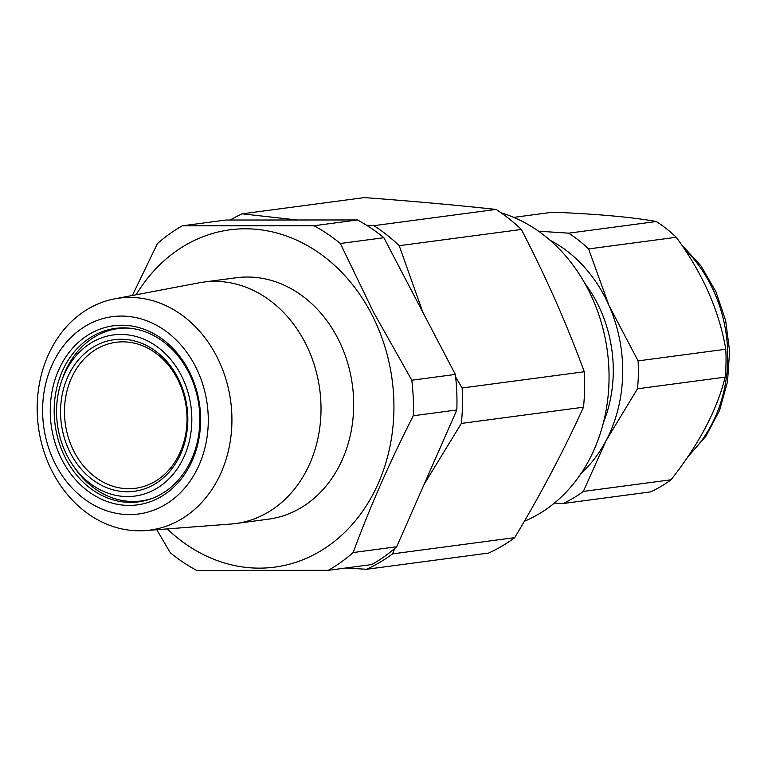 <?xml version="1.0" encoding="UTF-8"?>
<svg xmlns="http://www.w3.org/2000/svg" width="768" height="768" viewBox="0 0 768 768"><rect width="100%" height="100%" fill="white"/><g stroke="black" fill="none" stroke-linecap="round" stroke-linejoin="round"><path stroke-width="1.15" d="M357.475 219.955L225.878 220.032L182.342 225.821L313.949 225.744A190.042 157.526 82.4 0 1 340.339 243.494L383.866 237.715A190.042 157.526 -97.6 0 0 357.475 219.955L313.949 225.744M396.682 546.758L353.155 552.547A190.042 157.526 82.4 0 1 328.243 570.326L371.77 564.547A190.042 157.526 -97.6 0 0 396.682 546.758L456.816 409.968A190.042 157.526 -97.6 0 0 455.338 374.429L383.866 237.715M353.155 552.547C369.802 507.398 389.846 461.798 413.29 415.757L456.816 409.968M455.338 374.429L411.811 380.218A190.042 157.526 82.4 0 1 413.29 415.757M411.811 380.218L373.507 312.202L340.339 243.494M132.365 295.488L157.43 243.6A190.042 157.526 82.4 0 1 182.342 225.821M156.758 529.718L170.246 552.653A190.042 157.526 82.4 0 0 196.637 570.403L328.243 570.326M65.827 458.794A87.514 72.538 -97.6 0 0 138.538 501.869A87.514 72.538 -97.6 0 0 198.922 405.562A87.514 72.538 -97.6 0 0 115.488 328.368A87.514 72.538 -97.6 0 0 65.827 458.794M62.285 460.416A90.346 74.89 82.4 0 1 121.709 325.229A90.346 74.89 82.4 0 1 192.346 460.339A90.346 74.89 82.4 0 1 62.285 460.416M55.853 465.005A99.542 82.512 -97.6 0 0 170.381 501.274A99.542 82.512 -97.6 0 0 195.034 365.654A99.542 82.512 -97.6 0 0 80.515 329.386A99.542 82.512 -97.6 0 0 55.853 465.005M216.355 355.728A117.014 96.989 82.4 0 1 145.517 530.573A117.014 96.989 82.4 0 1 38.4 426.893A117.014 96.989 82.4 0 1 114.72 298.838A117.014 96.989 82.4 0 1 216.355 355.728M145.517 530.573L231.091 524.016A121.786 100.944 -97.6 0 0 235.718 523.526A121.786 100.944 -97.6 0 0 304.81 342.029A121.786 100.944 -97.6 0 0 203.626 282.086A121.786 100.944 -97.6 0 0 199.037 282.826L114.72 298.838M235.718 523.526L268.378 519.187A121.786 100.944 -97.6 0 0 352.406 385.171A121.786 100.944 -97.6 0 0 236.294 277.747L203.626 282.086M136.147 294.768A170.141 141.034 82.4 0 1 371.29 313.555A170.141 141.034 82.4 0 1 348.826 528.192A170.141 141.034 82.4 0 1 167.261 528.912M152.39 498.326A86.947 72.077 82.4 0 1 141.082 500.966A86.947 72.077 82.4 0 1 74.438 467.52L72.586 464.803A81.283 67.373 -97.6 0 0 169.104 478.685A81.283 67.373 -97.6 0 0 173.722 363.283A81.283 67.373 -97.6 0 0 61.507 381.37A81.283 67.373 -97.6 0 0 72.586 464.803M61.507 381.37L62.573 378.269A86.947 72.077 82.4 0 1 118.176 328.579A86.947 72.077 82.4 0 1 129.782 328.176M170.63 367.987A73.632 61.037 -97.6 0 0 116.054 342.288A73.632 61.037 -97.6 0 0 65.251 423.331A73.632 61.037 -97.6 0 0 135.456 488.285A73.632 61.037 -97.6 0 0 183.706 442.57A73.632 61.037 -97.6 0 0 170.63 367.987M170.784 366.374A76.474 63.389 82.4 0 1 138.413 490.579A76.474 63.389 82.4 0 1 63.36 389.539A76.474 63.389 82.4 0 1 170.784 366.374M345.821 567.994L366.509 569.28L488.65 553.056A190.042 157.526 82.4 0 0 514.704 537.638C541.027 493.709 563.962 450.221 583.507 407.194A190.042 157.526 82.4 0 0 584.275 371.75C566.794 324.086 545.818 276.653 521.357 229.459A190.042 157.526 82.4 0 0 496.061 209.434C455.549 205.037 411.638 201.091 364.339 197.597L242.198 213.83A190.042 157.526 -97.6 0 0 230.122 220.032M366.509 569.28A190.042 157.526 -97.6 0 0 392.563 553.872L394.56 548.602M514.704 537.638L392.563 553.872M524.342 521.27A161.434 133.814 -97.6 0 0 608.506 362.275A161.434 133.814 -97.6 0 0 501.053 212.794M521.357 229.459L399.216 245.693A190.042 157.526 -97.6 0 0 373.92 225.667L366.538 225.216M496.061 209.434L373.92 225.667M422.784 312.154L399.216 245.693M297.197 219.994L242.198 213.83M583.507 407.194L461.366 423.418A190.042 157.526 -97.6 0 0 462.134 387.984L455.635 376.992M424.109 484.368L461.366 423.418M584.275 371.75L462.134 387.984M581.04 473.472A135.946 112.685 -97.6 0 0 606.058 440.678L583.344 491.424A149.539 123.955 82.4 0 1 562.838 503.558L650.515 491.904A149.539 123.955 -97.6 0 0 671.021 479.779C698.918 444.336 716.966 410.122 725.165 377.126A149.539 123.955 -97.6 0 0 725.76 349.238C719.203 310.704 702.701 273.379 676.253 237.274A149.539 123.955 -97.6 0 0 656.352 221.52C631.786 217.104 597.235 214.003 552.701 212.198L513.792 217.373M584.861 283.363A124.618 103.296 82.4 0 1 603.389 422.736M538.55 231.197L568.675 233.165A149.539 123.955 82.4 0 1 588.576 248.928L608.976 305.491A135.946 112.685 -97.6 0 0 550.042 240.221M638.083 360.893A149.539 123.955 82.4 0 1 637.488 388.781L606.058 440.678A135.946 112.685 -97.6 0 0 608.976 305.491L638.083 360.893L725.76 349.238M562.838 503.558L554.438 503.05M637.488 388.781L725.165 377.126M583.344 491.424L671.021 479.779M568.675 233.165L656.352 221.52M588.576 248.928L676.253 237.274M689.117 454.906A133.114 110.342 -97.6 0 0 684.01 248.39M141.082 500.966L146.64 500.227M118.176 328.579L123.725 327.84M687.6 457.152L706.013 436.099L719.539 410.477L727.526 381.658L729.6 351.187L725.664 320.659L715.93 291.686L700.886 265.805L681.293 244.406"/></g></svg>
